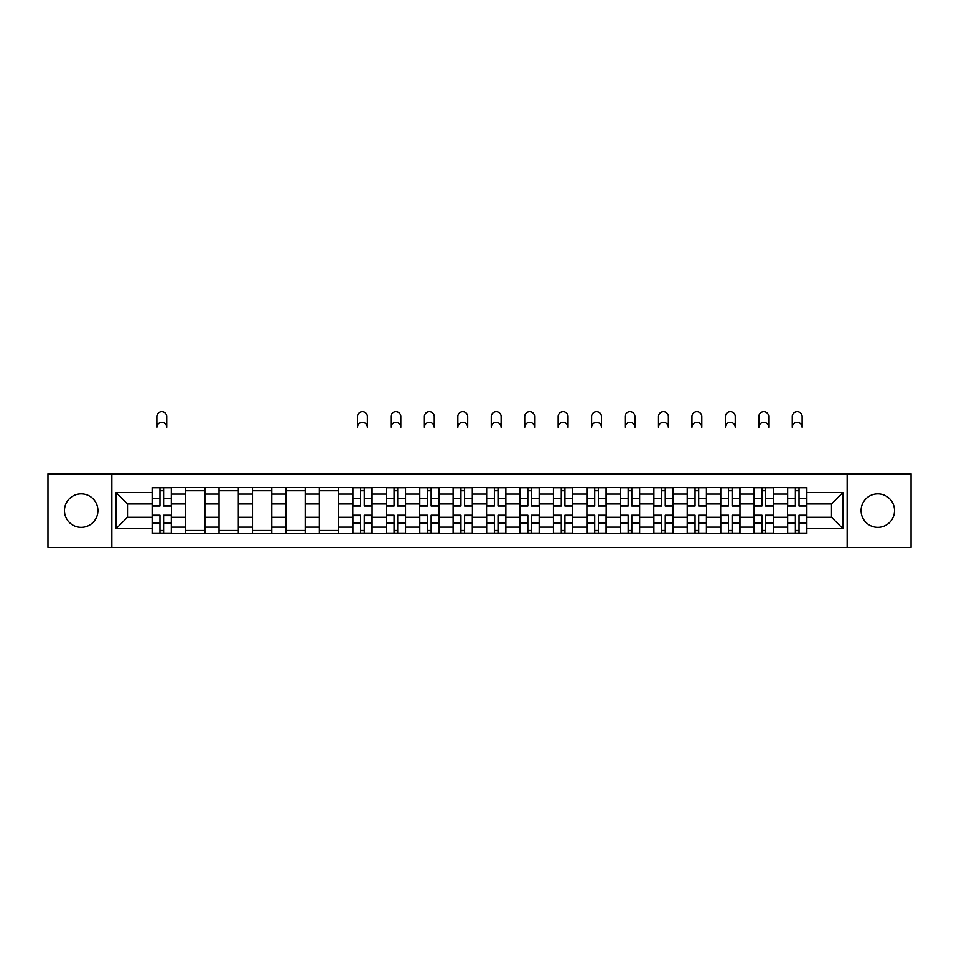 <?xml version="1.0" encoding="UTF-8"?>
<svg xmlns="http://www.w3.org/2000/svg" width="959" height="959" viewBox="0 0 959 959"><rect width="100%" height="100%" fill="white"/><g stroke="black" fill="none" stroke-linecap="round" stroke-linejoin="round"><path stroke-width="1.44" d="M877.821 493.861A16.723 16.723 0 0 0 861.098 510.584A16.723 16.723 0 0 0 877.821 527.306A16.723 16.723 0 0 0 894.543 510.584A16.723 16.723 0 0 0 877.821 493.861M81.179 493.861A16.723 16.723 0 0 0 64.457 510.584A16.723 16.723 0 0 0 81.179 527.306A16.723 16.723 0 0 0 97.902 510.584A16.723 16.723 0 0 0 81.179 493.861M847.169 547.349L911.05 547.349L911.05 473.818L47.95 473.818L47.95 547.349L847.169 547.349L847.169 473.818M185.578 533.636L185.578 494.077L171.433 494.077L171.433 533.636M171.433 494.077L171.433 487.544M185.578 494.077L185.578 487.544M204.878 487.544L204.878 533.636M219.024 533.636L219.024 487.544M238.323 487.544L238.323 533.636M252.469 533.636L252.469 487.544M271.769 487.544L271.769 533.636M285.914 533.636L285.914 487.544M305.214 487.544L305.214 533.636M319.359 533.636L319.359 487.544M338.647 487.544L338.647 533.636M352.804 533.636L352.804 487.544M372.092 487.544L372.092 533.636M386.249 533.636L386.249 487.544M405.537 487.544L405.537 533.636M419.682 533.636L419.682 487.544M438.982 487.544L438.982 533.636M453.127 533.636L453.127 487.544M472.427 487.544L472.427 533.636M486.573 533.636L486.573 487.544M505.873 487.544L505.873 533.636M520.018 533.636L520.018 487.544M539.318 487.544L539.318 533.636M553.463 533.636L553.463 487.544M572.751 487.544L572.751 533.636M586.908 533.636L586.908 487.544M606.196 487.544L606.196 533.636M620.353 533.636L620.353 487.544M639.641 487.544L639.641 533.636M653.786 533.636L653.786 487.544M673.086 487.544L673.086 533.636M687.231 533.636L687.231 487.544M706.531 487.544L706.531 533.636M720.677 533.636L720.677 487.544M739.976 487.544L739.976 533.636M754.122 533.636L754.122 487.544M773.422 487.544L773.422 533.636M787.567 533.636L787.567 487.544M787.567 517.237L773.422 517.237M754.122 517.237L739.976 517.237M720.677 517.237L706.531 517.237M687.231 517.237L673.086 517.237M653.786 517.237L639.641 517.237M620.353 517.237L606.196 517.237M586.908 517.237L572.751 517.237M553.463 517.237L539.318 517.237M520.018 517.237L505.873 517.237M486.573 517.237L472.427 517.237M453.127 517.237L438.982 517.237M419.682 517.237L405.537 517.237M386.249 517.237L372.092 517.237M352.804 517.237L338.647 517.237M319.359 517.237L305.214 517.237M285.914 517.237L271.769 517.237M252.469 517.237L238.323 517.237M219.024 517.237L204.878 517.237M185.578 517.237L171.433 517.237M787.567 503.943L773.422 503.943M754.122 503.943L739.976 503.943M720.677 503.943L706.531 503.943M687.231 503.943L673.086 503.943M653.786 503.943L639.641 503.943M620.353 503.943L606.196 503.943M586.908 503.943L572.751 503.943M553.463 503.943L539.318 503.943M520.018 503.943L505.873 503.943M486.573 503.943L472.427 503.943M453.127 503.943L438.982 503.943M419.682 503.943L405.537 503.943M386.249 503.943L372.092 503.943M352.804 503.943L338.647 503.943M319.359 503.943L305.214 503.943M285.914 503.943L271.769 503.943M252.469 503.943L238.323 503.943M219.024 503.943L204.878 503.943M185.578 503.943L171.433 503.943M127.487 517.237L152.145 517.237L152.145 503.943L127.487 503.943L127.487 517.237L116.123 528.589L116.123 492.578L152.145 492.578L152.145 503.943M806.855 503.943L806.855 517.237L831.513 517.237L831.513 503.943L806.855 503.943L806.855 487.544L152.145 487.544L152.145 492.578M806.855 492.578L842.877 492.578L842.877 528.589L806.855 528.589L806.855 517.237M152.145 517.237L152.145 533.636L806.855 533.636L806.855 528.589M152.145 528.589L116.123 528.589M111.831 547.349L111.831 473.818M163.605 530.411L159.961 530.411M159.961 490.756L163.605 490.756M204.878 530.411L185.578 530.411M185.578 490.756L204.878 490.756M238.323 530.411L219.024 530.411M219.024 490.756L238.323 490.756M271.769 530.411L252.469 530.411M252.469 490.756L271.769 490.756M305.214 530.411L285.914 530.411M285.914 490.756L305.214 490.756M338.647 530.411L319.359 530.411M319.359 490.756L338.647 490.756M364.264 530.411L360.62 530.411M360.62 490.756L364.264 490.756M397.709 530.411L394.065 530.411M394.065 490.756L397.709 490.756M431.154 530.411L427.51 530.411M427.51 490.756L431.154 490.756M464.6 530.411L460.955 530.411M460.955 490.756L464.6 490.756M498.045 530.411L494.4 530.411M494.4 490.756L498.045 490.756M531.49 530.411L527.846 530.411M527.846 490.756L531.49 490.756M564.935 530.411L561.291 530.411M561.291 490.756L564.935 490.756M598.38 530.411L594.736 530.411M594.736 490.756L598.38 490.756M631.813 530.411L628.169 530.411M628.169 490.756L631.813 490.756M665.258 530.411L661.614 530.411M661.614 490.756L665.258 490.756M698.703 530.411L695.059 530.411M695.059 490.756L698.703 490.756M732.149 530.411L728.504 530.411M728.504 490.756L732.149 490.756M765.594 530.411L761.949 530.411M761.949 490.756L765.594 490.756M799.039 530.411L795.395 530.411M795.395 490.756L799.039 490.756M116.123 492.578L127.487 503.943M831.513 517.237L842.877 528.589M831.513 503.943L842.877 492.578M166.722 427.294A4.927 4.927 0 0 0 161.783 422.368A4.927 4.927 0 0 0 156.856 427.294L156.856 416.578A4.927 4.927 0 0 1 161.783 411.651A4.927 4.927 0 0 1 166.722 416.578L166.722 427.294M163.605 505.98L163.605 487.759L171.325 487.759L171.325 505.98L163.605 505.98M159.961 490.54L163.605 490.54M159.961 487.759L152.241 487.759L152.241 505.98L159.961 505.98L159.961 487.759L163.605 487.759M159.961 515.199L159.961 533.42L152.241 533.42L152.241 515.199L159.961 515.199M163.605 530.627L159.961 530.627M163.605 533.42L171.325 533.42L171.325 515.199L163.605 515.199L163.605 533.42L159.961 533.42M367.381 427.294A4.927 4.927 0 0 0 362.442 422.368A4.927 4.927 0 0 0 357.515 427.294L357.515 416.578A4.927 4.927 0 0 1 362.442 411.651A4.927 4.927 0 0 1 367.381 416.578L367.381 427.294M364.264 505.98L364.264 487.759L371.984 487.759L371.984 505.98L364.264 505.98M360.62 490.54L364.264 490.54M360.62 487.759L352.912 487.759L352.912 505.98L360.62 505.98L360.62 487.759L364.264 487.759M360.62 515.199L360.62 533.42L352.912 533.42L352.912 515.199L360.62 515.199M364.264 530.627L360.62 530.627M364.264 533.42L371.984 533.42L371.984 515.199L364.264 515.199L364.264 533.42L360.62 533.42M400.826 427.294A4.927 4.927 0 0 0 395.887 422.368A4.927 4.927 0 0 0 390.96 427.294L390.96 416.578A4.927 4.927 0 0 1 395.887 411.651A4.927 4.927 0 0 1 400.826 416.578L400.826 427.294M397.709 505.98L397.709 487.759L405.429 487.759L405.429 505.98L397.709 505.98M394.065 490.54L397.709 490.54M394.065 487.759L386.357 487.759L386.357 505.98L394.065 505.98L394.065 487.759L397.709 487.759M394.065 515.199L394.065 533.42L386.357 533.42L386.357 515.199L394.065 515.199M397.709 530.627L394.065 530.627M397.709 533.42L405.429 533.42L405.429 515.199L397.709 515.199L397.709 533.42L394.065 533.42M434.271 427.294A4.927 4.927 0 0 0 429.332 422.368A4.927 4.927 0 0 0 424.405 427.294L424.405 416.578A4.927 4.927 0 0 1 429.332 411.651A4.927 4.927 0 0 1 434.271 416.578L434.271 427.294M431.154 505.98L431.154 487.759L438.874 487.759L438.874 505.98L431.154 505.98M427.51 490.54L431.154 490.54M427.51 487.759L419.79 487.759L419.79 505.98L427.51 505.98L427.51 487.759L431.154 487.759M427.51 515.199L427.51 533.42L419.79 533.42L419.79 515.199L427.51 515.199M431.154 530.627L427.51 530.627M431.154 533.42L438.874 533.42L438.874 515.199L431.154 515.199L431.154 533.42L427.51 533.42M467.704 427.294A4.927 4.927 0 0 0 462.777 422.368A4.927 4.927 0 0 0 457.851 427.294L457.851 416.578A4.927 4.927 0 0 1 462.777 411.651A4.927 4.927 0 0 1 467.704 416.578L467.704 427.294M464.6 505.98L464.6 487.759L472.319 487.759L472.319 505.98L464.6 505.98M460.955 490.54L464.6 490.54M460.955 487.759L453.235 487.759L453.235 505.98L460.955 505.98L460.955 487.759L464.6 487.759M501.149 427.294A4.927 4.927 0 0 0 496.223 422.368A4.927 4.927 0 0 0 491.296 427.294L491.296 416.578A4.927 4.927 0 0 1 496.223 411.651A4.927 4.927 0 0 1 501.149 416.578L501.149 427.294M498.045 505.98L498.045 487.759L505.765 487.759L505.765 505.98L498.045 505.98M494.4 490.54L498.045 490.54M494.4 487.759L486.681 487.759L486.681 505.98L494.4 505.98L494.4 487.759L498.045 487.759M534.595 427.294A4.927 4.927 0 0 0 529.668 422.368A4.927 4.927 0 0 0 524.729 427.294L524.729 416.578A4.927 4.927 0 0 1 529.668 411.651A4.927 4.927 0 0 1 534.595 416.578L534.595 427.294M531.49 505.98L531.49 487.759L539.21 487.759L539.21 505.98L531.49 505.98M527.846 490.54L531.49 490.54M527.846 487.759L520.126 487.759L520.126 505.98L527.846 505.98L527.846 487.759L531.49 487.759M568.04 427.294A4.927 4.927 0 0 0 563.113 422.368A4.927 4.927 0 0 0 558.174 427.294L558.174 416.578A4.927 4.927 0 0 1 563.113 411.651A4.927 4.927 0 0 1 568.04 416.578L568.04 427.294M564.935 505.98L564.935 487.759L572.643 487.759L572.643 505.98L564.935 505.98M561.291 490.54L564.935 490.54M561.291 487.759L553.571 487.759L553.571 505.98L561.291 505.98L561.291 487.759L564.935 487.759M601.485 427.294A4.927 4.927 0 0 0 596.558 422.368A4.927 4.927 0 0 0 591.619 427.294L591.619 416.578A4.927 4.927 0 0 1 596.558 411.651A4.927 4.927 0 0 1 601.485 416.578L601.485 427.294M598.38 505.98L598.38 487.759L606.088 487.759L606.088 505.98L598.38 505.98M594.736 490.54L598.38 490.54M594.736 487.759L587.016 487.759L587.016 505.98L594.736 505.98L594.736 487.759L598.38 487.759M634.93 427.294A4.927 4.927 0 0 0 629.991 422.368A4.927 4.927 0 0 0 625.064 427.294L625.064 416.578A4.927 4.927 0 0 1 629.991 411.651A4.927 4.927 0 0 1 634.93 416.578L634.93 427.294M631.813 505.98L631.813 487.759L639.533 487.759L639.533 505.98L631.813 505.98M628.169 490.54L631.813 490.54M628.169 487.759L620.461 487.759L620.461 505.98L628.169 505.98L628.169 487.759L631.813 487.759M668.375 427.294A4.927 4.927 0 0 0 663.436 422.368A4.927 4.927 0 0 0 658.509 427.294L658.509 416.578A4.927 4.927 0 0 1 663.436 411.651A4.927 4.927 0 0 1 668.375 416.578L668.375 427.294M665.258 505.98L665.258 487.759L672.978 487.759L672.978 505.98L665.258 505.98M661.614 490.54L665.258 490.54M661.614 487.759L653.894 487.759L653.894 505.98L661.614 505.98L661.614 487.759L665.258 487.759M701.808 427.294A4.927 4.927 0 0 0 696.881 422.368A4.927 4.927 0 0 0 691.954 427.294L691.954 416.578A4.927 4.927 0 0 1 696.881 411.651A4.927 4.927 0 0 1 701.808 416.578L701.808 427.294M698.703 505.98L698.703 487.759L706.423 487.759L706.423 505.98L698.703 505.98M695.059 490.54L698.703 490.54M695.059 487.759L687.339 487.759L687.339 505.98L695.059 505.98L695.059 487.759L698.703 487.759M735.253 427.294A4.927 4.927 0 0 0 730.326 422.368A4.927 4.927 0 0 0 725.4 427.294L725.4 416.578A4.927 4.927 0 0 1 730.326 411.651A4.927 4.927 0 0 1 735.253 416.578L735.253 427.294M732.149 505.98L732.149 487.759L739.869 487.759L739.869 505.98L732.149 505.98M728.504 490.54L732.149 490.54M728.504 487.759L720.784 487.759L720.784 505.98L728.504 505.98L728.504 487.759L732.149 487.759M768.698 427.294A4.927 4.927 0 0 0 763.772 422.368A4.927 4.927 0 0 0 758.845 427.294L758.845 416.578A4.927 4.927 0 0 1 763.772 411.651A4.927 4.927 0 0 1 768.698 416.578L768.698 427.294M765.594 505.98L765.594 487.759L773.314 487.759L773.314 505.98L765.594 505.98M761.949 490.54L765.594 490.54M761.949 487.759L754.23 487.759L754.23 505.98L761.949 505.98L761.949 487.759L765.594 487.759M460.955 515.199L460.955 533.42L453.235 533.42L453.235 515.199L460.955 515.199M464.6 530.627L460.955 530.627M464.6 533.42L472.319 533.42L472.319 515.199L464.6 515.199L464.6 533.42L460.955 533.42M494.4 515.199L494.4 533.42L486.681 533.42L486.681 515.199L494.4 515.199M498.045 530.627L494.4 530.627M498.045 533.42L505.765 533.42L505.765 515.199L498.045 515.199L498.045 533.42L494.4 533.42M527.846 515.199L527.846 533.42L520.126 533.42L520.126 515.199L527.846 515.199M531.49 530.627L527.846 530.627M531.49 533.42L539.21 533.42L539.21 515.199L531.49 515.199L531.49 533.42L527.846 533.42M561.291 515.199L561.291 533.42L553.571 533.42L553.571 515.199L561.291 515.199M564.935 530.627L561.291 530.627M564.935 533.42L572.643 533.42L572.643 515.199L564.935 515.199L564.935 533.42L561.291 533.42M594.736 515.199L594.736 533.42L587.016 533.42L587.016 515.199L594.736 515.199M598.38 530.627L594.736 530.627M598.38 533.42L606.088 533.42L606.088 515.199L598.38 515.199L598.38 533.42L594.736 533.42M628.169 515.199L628.169 533.42L620.461 533.42L620.461 515.199L628.169 515.199M631.813 530.627L628.169 530.627M631.813 533.42L639.533 533.42L639.533 515.199L631.813 515.199L631.813 533.42L628.169 533.42M661.614 515.199L661.614 533.42L653.894 533.42L653.894 515.199L661.614 515.199M665.258 530.627L661.614 530.627M665.258 533.42L672.978 533.42L672.978 515.199L665.258 515.199L665.258 533.42L661.614 533.42M695.059 515.199L695.059 533.42L687.339 533.42L687.339 515.199L695.059 515.199M698.703 530.627L695.059 530.627M698.703 533.42L706.423 533.42L706.423 515.199L698.703 515.199L698.703 533.42L695.059 533.42M728.504 515.199L728.504 533.42L720.784 533.42L720.784 515.199L728.504 515.199M732.149 530.627L728.504 530.627M732.149 533.42L739.869 533.42L739.869 515.199L732.149 515.199L732.149 533.42L728.504 533.42M761.949 515.199L761.949 533.42L754.23 533.42L754.23 515.199L761.949 515.199M765.594 530.627L761.949 530.627M765.594 533.42L773.314 533.42L773.314 515.199L765.594 515.199L765.594 533.42L761.949 533.42M802.144 427.294A4.927 4.927 0 0 0 797.217 422.368A4.927 4.927 0 0 0 792.278 427.294L792.278 416.578A4.927 4.927 0 0 1 797.217 411.651A4.927 4.927 0 0 1 802.144 416.578L802.144 427.294M799.039 505.98L799.039 487.759L806.759 487.759L806.759 505.98L799.039 505.98M795.395 490.54L799.039 490.54M795.395 487.759L787.675 487.759L787.675 505.98L795.395 505.98L795.395 487.759L799.039 487.759M795.395 515.199L795.395 533.42L787.675 533.42L787.675 515.199L795.395 515.199M799.039 530.627L795.395 530.627M799.039 533.42L806.759 533.42L806.759 515.199L799.039 515.199L799.039 533.42L795.395 533.42M754.122 494.077L739.976 494.077M720.677 494.077L706.531 494.077M687.231 494.077L673.086 494.077M653.786 494.077L639.641 494.077M620.353 494.077L606.196 494.077M586.908 494.077L572.751 494.077M553.463 494.077L539.318 494.077M520.018 494.077L505.873 494.077M486.573 494.077L472.427 494.077M453.127 494.077L438.982 494.077M419.682 494.077L405.537 494.077M386.249 494.077L372.092 494.077M352.804 494.077L338.647 494.077M319.359 494.077L305.214 494.077M285.914 494.077L271.769 494.077M252.469 494.077L238.323 494.077M219.024 494.077L204.878 494.077M787.567 494.077L773.422 494.077M754.122 527.09L739.976 527.09M720.677 527.09L706.531 527.09M687.231 527.09L673.086 527.09M653.786 527.09L639.641 527.09M620.353 527.09L606.196 527.09M586.908 527.09L572.751 527.09M553.463 527.09L539.318 527.09M520.018 527.09L505.873 527.09M486.573 527.09L472.427 527.09M453.127 527.09L438.982 527.09M419.682 527.09L405.537 527.09M386.249 527.09L372.092 527.09M352.804 527.09L338.647 527.09M319.359 527.09L305.214 527.09M285.914 527.09L271.769 527.09M252.469 527.09L238.323 527.09M219.024 527.09L204.878 527.09M185.578 527.09L171.433 527.09M787.567 527.09L773.422 527.09M163.605 505.525L171.325 505.525M163.605 498.284L171.325 498.284M152.241 505.525L159.961 505.525M152.241 498.284L159.961 498.284M159.961 515.642L152.241 515.642M159.961 522.883L152.241 522.883M171.325 515.642L163.605 515.642M171.325 522.883L163.605 522.883M364.264 505.525L371.984 505.525M364.264 498.284L371.984 498.284M352.912 505.525L360.62 505.525M352.912 498.284L360.62 498.284M360.62 515.642L352.912 515.642M360.62 522.883L352.912 522.883M371.984 515.642L364.264 515.642M371.984 522.883L364.264 522.883M397.709 505.525L405.429 505.525M397.709 498.284L405.429 498.284M386.357 505.525L394.065 505.525M386.357 498.284L394.065 498.284M394.065 515.642L386.357 515.642M394.065 522.883L386.357 522.883M405.429 515.642L397.709 515.642M405.429 522.883L397.709 522.883M431.154 505.525L438.874 505.525M431.154 498.284L438.874 498.284M419.79 505.525L427.51 505.525M419.79 498.284L427.51 498.284M427.51 515.642L419.79 515.642M427.51 522.883L419.79 522.883M438.874 515.642L431.154 515.642M438.874 522.883L431.154 522.883M464.6 505.525L472.319 505.525M464.6 498.284L472.319 498.284M453.235 505.525L460.955 505.525M453.235 498.284L460.955 498.284M498.045 505.525L505.765 505.525M498.045 498.284L505.765 498.284M486.681 505.525L494.4 505.525M486.681 498.284L494.4 498.284M531.49 505.525L539.21 505.525M531.49 498.284L539.21 498.284M520.126 505.525L527.846 505.525M520.126 498.284L527.846 498.284M564.935 505.525L572.643 505.525M564.935 498.284L572.643 498.284M553.571 505.525L561.291 505.525M553.571 498.284L561.291 498.284M598.38 505.525L606.088 505.525M598.38 498.284L606.088 498.284M587.016 505.525L594.736 505.525M587.016 498.284L594.736 498.284M631.813 505.525L639.533 505.525M631.813 498.284L639.533 498.284M620.461 505.525L628.169 505.525M620.461 498.284L628.169 498.284M665.258 505.525L672.978 505.525M665.258 498.284L672.978 498.284M653.894 505.525L661.614 505.525M653.894 498.284L661.614 498.284M698.703 505.525L706.423 505.525M698.703 498.284L706.423 498.284M687.339 505.525L695.059 505.525M687.339 498.284L695.059 498.284M732.149 505.525L739.869 505.525M732.149 498.284L739.869 498.284M720.784 505.525L728.504 505.525M720.784 498.284L728.504 498.284M765.594 505.525L773.314 505.525M765.594 498.284L773.314 498.284M754.23 505.525L761.949 505.525M754.23 498.284L761.949 498.284M460.955 515.642L453.235 515.642M460.955 522.883L453.235 522.883M472.319 515.642L464.6 515.642M472.319 522.883L464.6 522.883M494.4 515.642L486.681 515.642M494.4 522.883L486.681 522.883M505.765 515.642L498.045 515.642M505.765 522.883L498.045 522.883M527.846 515.642L520.126 515.642M527.846 522.883L520.126 522.883M539.21 515.642L531.49 515.642M539.21 522.883L531.49 522.883M561.291 515.642L553.571 515.642M561.291 522.883L553.571 522.883M572.643 515.642L564.935 515.642M572.643 522.883L564.935 522.883M594.736 515.642L587.016 515.642M594.736 522.883L587.016 522.883M606.088 515.642L598.38 515.642M606.088 522.883L598.38 522.883M628.169 515.642L620.461 515.642M628.169 522.883L620.461 522.883M639.533 515.642L631.813 515.642M639.533 522.883L631.813 522.883M661.614 515.642L653.894 515.642M661.614 522.883L653.894 522.883M672.978 515.642L665.258 515.642M672.978 522.883L665.258 522.883M695.059 515.642L687.339 515.642M695.059 522.883L687.339 522.883M706.423 515.642L698.703 515.642M706.423 522.883L698.703 522.883M728.504 515.642L720.784 515.642M728.504 522.883L720.784 522.883M739.869 515.642L732.149 515.642M739.869 522.883L732.149 522.883M761.949 515.642L754.23 515.642M761.949 522.883L754.23 522.883M773.314 515.642L765.594 515.642M773.314 522.883L765.594 522.883M799.039 505.525L806.759 505.525M799.039 498.284L806.759 498.284M787.675 505.525L795.395 505.525M787.675 498.284L795.395 498.284M795.395 515.642L787.675 515.642M795.395 522.883L787.675 522.883M806.759 515.642L799.039 515.642M806.759 522.883L799.039 522.883"/></g></svg>
